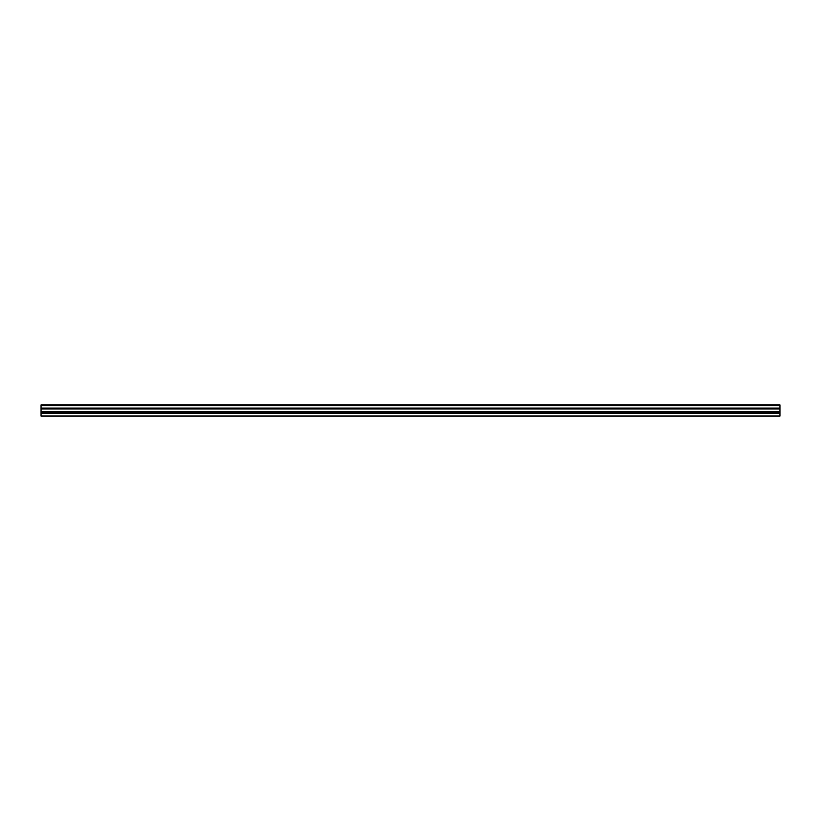 <?xml version="1.0" encoding="UTF-8"?>
<svg xmlns="http://www.w3.org/2000/svg" width="821" height="821" viewBox="0 0 821 821"><rect width="100%" height="100%" fill="white"/><g stroke="black" fill="none" stroke-linecap="round" stroke-linejoin="round"><path stroke-width="1.23" d="M41.05 415.96L779.95 416.103L779.95 412.542L41.05 412.645L41.05 415.96L779.95 415.96M41.05 412.645L779.95 412.645M41.05 411.547L41.05 412.542L779.95 412.542L779.95 411.547L41.05 411.547L41.05 408.078L779.95 408.078L779.95 411.547M779.95 408.078L779.95 404.897L41.05 404.897L41.05 408.078M779.95 413.168L41.05 413.168M779.95 408.991L41.05 408.991M779.95 405.636L41.05 405.636M779.95 412.696L41.05 412.696M779.95 416.103L41.05 416.103"/></g></svg>
